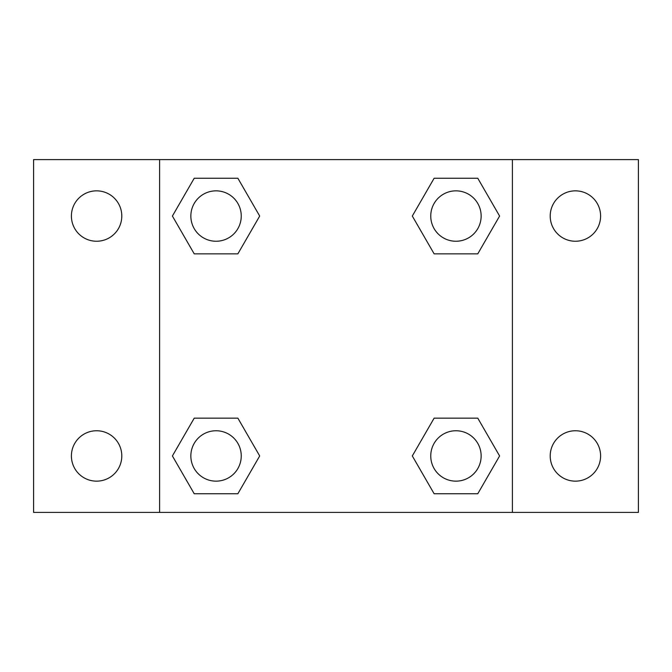 <?xml version="1.0" encoding="UTF-8"?>
<svg xmlns="http://www.w3.org/2000/svg" width="672" height="672" viewBox="0 0 672 672"><rect width="100%" height="100%" fill="white"/><g stroke="black" fill="none" stroke-linecap="round" stroke-linejoin="round"><path stroke-width="1.01" d="M33.6 159.6L638.4 159.6L638.4 512.4L33.6 512.4L33.6 159.6M575.4 190.848A25.2 25.2 0 0 1 600.6 216.048A25.2 25.2 0 0 1 575.4 241.248A25.2 25.2 0 0 1 550.2 216.048A25.2 25.2 0 0 1 575.4 190.848M575.4 430.752A25.2 25.2 0 0 1 600.6 455.952A25.2 25.2 0 0 1 575.4 481.152A25.2 25.2 0 0 1 550.2 455.952A25.2 25.2 0 0 1 575.4 430.752M96.6 430.752A25.2 25.2 0 0 1 121.8 455.952A25.2 25.2 0 0 1 96.6 481.152A25.2 25.2 0 0 1 71.4 455.952A25.2 25.2 0 0 1 96.6 430.752M96.6 190.848A25.2 25.2 0 0 1 121.8 216.048A25.2 25.2 0 0 1 96.6 241.248A25.2 25.2 0 0 1 71.4 216.048A25.2 25.2 0 0 1 96.6 190.848M194.225 418.152L237.871 418.152L259.694 455.952L237.871 493.752L194.225 493.752L172.402 455.952L194.225 418.152L237.871 418.152L194.225 418.152M434.129 178.248L477.775 178.248L499.598 216.048L477.775 253.848L434.129 253.848L412.306 216.048L434.129 178.248L477.775 178.248L434.129 178.248M159.6 512.4L159.6 159.6M512.4 159.6L512.4 512.4M194.225 178.248L237.871 178.248L259.694 216.048L237.871 253.848L194.225 253.848L172.402 216.048L194.225 178.248L237.871 178.248L194.225 178.248M434.129 418.152L477.775 418.152L499.598 455.952L477.775 493.752L434.129 493.752L412.306 455.952L434.129 418.152L477.775 418.152L434.129 418.152M477.775 493.752L434.129 493.752L477.775 493.752M481.152 455.952A25.2 25.2 0 0 0 443.352 434.129A25.2 25.2 0 0 0 443.352 477.775A25.2 25.2 0 0 0 481.152 455.952M237.871 493.752L194.225 493.752L237.871 493.752M241.248 455.952A25.2 25.2 0 0 0 203.448 434.129A25.2 25.2 0 0 0 203.448 477.775A25.2 25.2 0 0 0 241.248 455.952M477.775 253.848L434.129 253.848L477.775 253.848M481.152 216.048A25.2 25.2 0 0 0 443.352 194.225A25.2 25.2 0 0 0 443.352 237.871A25.2 25.2 0 0 0 481.152 216.048M237.871 253.848L194.225 253.848L237.871 253.848M241.248 216.048A25.2 25.2 0 0 0 203.448 194.225A25.2 25.2 0 0 0 203.448 237.871A25.2 25.2 0 0 0 241.248 216.048"/></g></svg>
